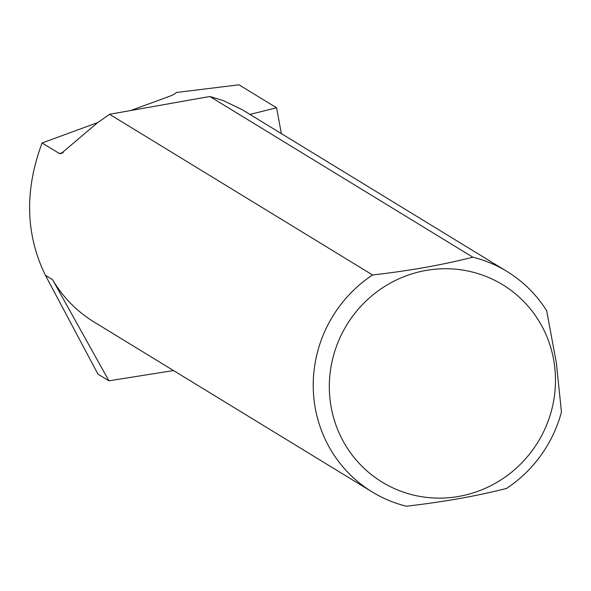 <?xml version="1.0" encoding="UTF-8"?>
<svg xmlns="http://www.w3.org/2000/svg" width="591" height="591" viewBox="0 0 591 591"><rect width="100%" height="100%" fill="white"/><g stroke="black" fill="none" stroke-linecap="round" stroke-linejoin="round"><path stroke-width="0.89" d="M173.51 370.557L108.914 380.818L97.943 374.11L45.411 275.31C25.516 234.464 24.408 190.339 42.094 142.956L97.707 122.596M249.927 114.41L276.566 107.784L281.375 133.625M372.204 491.948A129.207 125.262 -58.6 0 1 372.559 274.97C408.987 270.863 442.415 264.931 472.844 257.188A129.207 125.262 -58.6 0 1 506.93 271.432A129.207 125.262 -58.6 0 1 546.675 310.755L556.338 362.771L561.45 412.016A129.207 125.262 -58.6 0 1 506.576 488.417C476.154 496.159 442.725 502.091 406.29 506.199A129.207 125.262 -58.6 0 1 372.204 491.948L94.198 322.095A129.207 125.262 -58.6 0 1 52.569 279.691L108.914 380.818M506.93 271.432L242.199 109.69L223.354 100.618L209.835 96.496L109.549 114.285L372.559 274.97M109.549 114.285L97.212 122.987L61.013 153.66L59.27 153.453L42.094 142.956M472.844 257.188L209.835 96.496M554.277 363.583A115.644 112.113 -58.6 0 1 400.742 491.18A115.644 112.113 -58.6 0 1 372.197 295.515A115.644 112.113 -58.6 0 1 554.277 363.583M276.566 107.784L238.949 84.801L176.295 92.499A40.698 6.494 171.7 0 1 168.96 96.51L130.633 110.547M52.569 279.691L45.411 275.31M59.27 153.453L63.237 152.751"/></g></svg>
